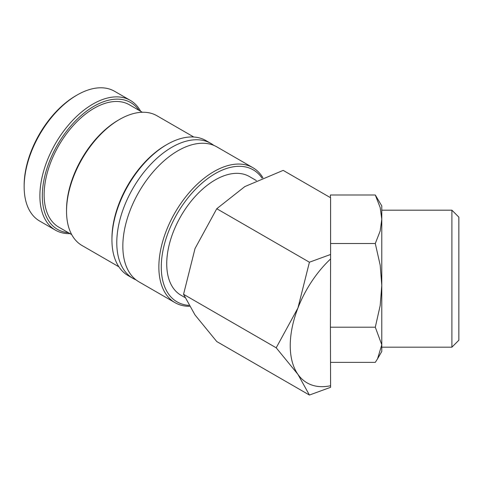 <?xml version="1.0" encoding="UTF-8"?>
<svg xmlns="http://www.w3.org/2000/svg" width="483" height="483" viewBox="0 0 483 483"><rect width="100%" height="100%" fill="white"/><g stroke="black" fill="none" stroke-linecap="round" stroke-linejoin="round"><path stroke-width="0.72" d="M262.915 177.732A77.914 44.985 120 0 0 252.911 167.698L216.891 146.898A77.914 44.985 120 0 0 177.931 150.756A77.914 44.985 120 0 0 122.839 246.185A77.914 44.985 120 0 0 138.971 281.855L174.997 302.648A77.914 44.985 120 0 0 189.414 306.3M140.668 111.295A74.919 43.253 120 0 0 130.325 100.379L114.586 91.293A74.919 43.253 120 0 0 77.123 95.006A74.919 43.253 120 0 0 24.15 186.758L24.15 185.363A73.205 42.269 120 0 1 75.916 95.7L77.123 95.006M130.325 100.379A74.919 43.253 120 0 0 72.595 120.454A74.919 43.253 120 0 0 39.89 195.85A74.919 43.253 120 0 0 55.406 230.143A74.919 43.253 120 0 0 70.029 233.645M252.911 167.698A77.914 44.985 120 0 0 192.874 188.569A77.914 44.985 120 0 0 158.859 266.984A77.914 44.985 120 0 0 174.997 302.648M262.028 178.106A76.205 43.995 120 0 0 201.411 183.655A76.205 43.995 120 0 0 161.28 266.984A76.205 43.995 120 0 0 188.877 305.365M213.746 145.353A77.914 44.985 120 0 0 210.836 143.403A77.914 44.985 120 0 0 171.876 147.261A77.914 44.985 120 0 0 116.783 242.689A77.914 44.985 120 0 0 132.922 278.359A77.914 44.985 120 0 0 136.067 279.899M210.836 143.403L205.993 140.607A77.914 44.985 120 0 0 167.033 144.465A77.914 44.985 120 0 0 111.941 239.894L111.941 238.493A76.205 43.995 120 0 1 165.82 145.166L167.033 144.465M193.792 137.021L156.969 115.763A74.919 43.253 120 0 0 119.506 119.47A74.919 43.253 120 0 0 66.533 211.228L66.533 209.833A73.205 42.269 120 0 1 118.293 120.17L119.506 119.47M142.346 112.261L129.396 104.787A70.639 40.783 120 0 0 74.962 123.714A70.639 40.783 120 0 0 44.128 194.8A70.639 40.783 120 0 0 58.757 227.137L71.707 234.611M139.007 110.335A73.205 42.269 120 0 0 80.776 115.878A73.205 42.269 120 0 0 42.311 195.85A73.205 42.269 120 0 0 68.369 232.685M309.416 395.046L216.764 341.553L195.023 314.964L183.558 294.31L195.023 248.552L216.764 208.722L244.833 186.583L283.177 170.378L330.589 197.752L330.589 254.481L309.416 262.215L297.945 307.973L276.204 347.802L297.945 374.391L309.416 395.046L330.589 387.312L330.414 327.202L375.291 327.202L381.787 344.784L377.543 358.815L375.291 362.365L330.589 362.365M330.589 385.724A81.343 46.96 -60 0 1 297.945 374.391A81.343 46.96 -60 0 1 290.241 345.629A81.343 46.96 -60 0 1 297.945 307.973A81.343 46.96 -60 0 1 330.589 258.948L330.589 254.481M451.901 318.231L451.901 347.18L458.85 340.231L458.85 217.139L451.901 210.183L451.901 318.231M330.414 197.65L330.414 194.999L375.291 194.999L381.787 205.903L381.787 351.461L377.543 358.815M451.901 210.183L381.787 210.183L381.787 219.258L380.193 230.946L375.291 243.517L380.193 265.203L381.787 285.362L380.193 305.516L375.291 327.202M184.868 297.474L180.92 295.191A68.495 39.546 -60 0 1 166.732 263.839A68.495 39.546 -60 0 1 196.629 194.903A68.495 39.546 -60 0 1 249.415 176.549L256.413 180.594M330.414 327.202L330.589 258.948M375.291 194.999L380.193 207.575L381.787 219.258M330.589 243.517L375.291 243.517M309.416 262.215L216.764 208.722M276.204 347.802L183.558 294.31M66.533 211.228A74.919 43.253 120 0 0 82.05 245.527L118.872 266.785M111.941 239.894A77.914 44.985 120 0 0 128.073 275.564L132.922 278.359M24.15 186.758A74.919 43.253 120 0 0 39.666 221.057L55.406 230.143M381.787 347.18L451.901 347.18"/></g></svg>
